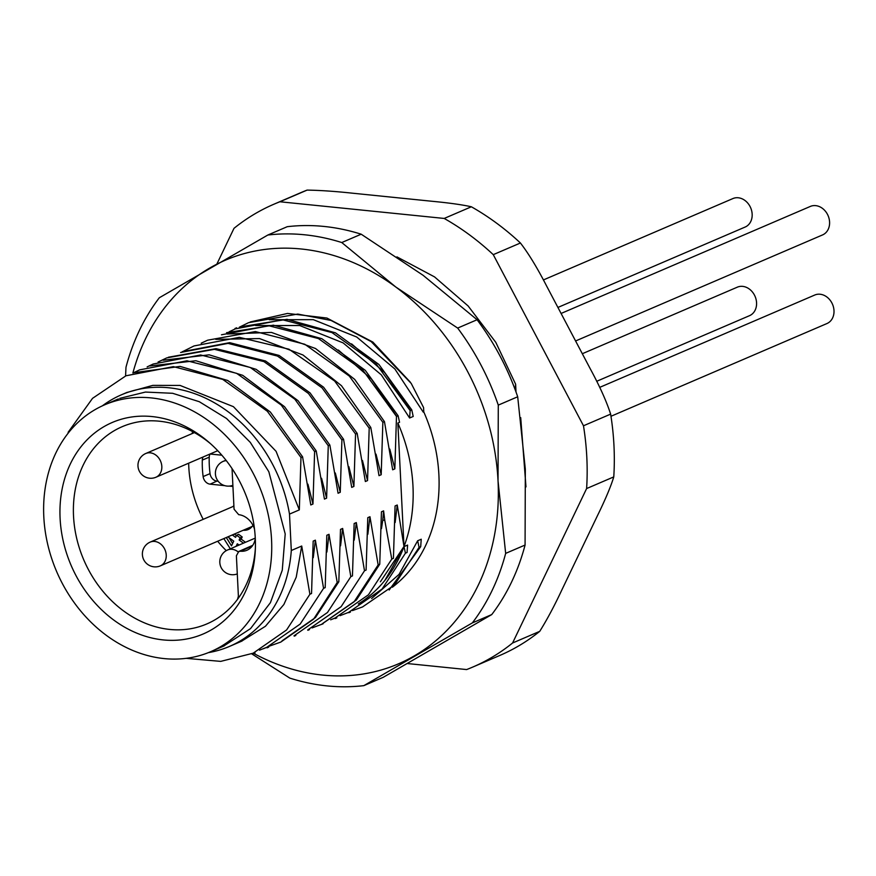 <?xml version="1.0" encoding="UTF-8"?>
<svg xmlns="http://www.w3.org/2000/svg" width="876" height="876" viewBox="0 0 876 876"><rect width="100%" height="100%" fill="white"/><g stroke="black" fill="none" stroke-linecap="round" stroke-linejoin="round"><path stroke-width="1.31" d="M340.074 615.653L348.637 612.368L382.1 589.033L405.435 553.194L404 546.569L397.857 423.053A149.84 122.607 66.8 0 1 404.011 546.591L397.244 505.014L395.076 505.945L393.423 558.362L391.769 559.052L384.772 520.333L382.779 520.059L381.476 528.589M384.772 520.3L383.6 510.872L381.443 511.803L379.746 564.21L378.114 564.91M312.13 627.906L321.492 624.38L354.057 601.845L378.147 564.91L369.957 516.731L367.789 517.661L366.091 570.079L364.471 570.758M307.695 629.975L341.158 606.63L364.504 570.769L356.302 522.589L354.145 523.519L352.448 575.926L350.816 576.616L342.658 528.458L340.501 529.378L338.826 581.806M282.083 640.805L315.48 617.514L338.793 581.784L337.172 582.485M269.381 646.127L280.769 642.086L313.597 619.157L337.205 582.496L329.015 534.305L326.858 535.247M326.814 535.247L325.193 587.665M325.16 587.643L323.529 588.343M259.515 650.167L266.786 647.298L300.205 624.04L323.562 588.365L315.371 540.163L313.203 541.105M313.17 541.105L311.549 593.512L309.885 594.202L301.727 546.022L291.303 550.511L289.496 514.102A136.919 112.029 -113.2 0 0 121.403 394.813A136.919 112.029 -113.2 0 0 102.393 405.829M127.206 392.404L152.884 385.363L180.073 385.429L233.432 406.672L276.071 451.326L299.318 509.887L289.496 514.102M299.318 509.887L300.972 457.48L302.57 456.779L310.794 504.959L312.962 504.029L314.615 451.622L316.225 450.921L324.438 499.101L326.606 498.17L328.27 445.753M328.237 445.753L329.869 445.052L338.07 493.243L340.249 492.301L341.914 439.894M341.87 439.905L343.501 439.204L310.016 392.864L265.537 360.989L216.022 348.648L168.367 357.244M343.545 439.194L351.703 487.385L353.893 486.443L355.557 434.036L357.156 433.335L323.583 387.203L279.061 355.415L229.654 342.647L182.241 351.703M357.178 433.346L365.358 481.526M362.445 460.458L367.548 480.585L365.38 481.515M367.548 480.585L369.201 428.167L334.676 381.06L288.949 349.206L239.323 337.348L194.001 345.954L182.788 351.55M369.179 428.178L370.8 427.477L379.012 475.657L381.191 474.726L382.856 422.32M382.834 422.309L384.454 421.619L392.667 469.799L394.835 468.868L396.489 416.45L398.109 415.75L365.292 370.351L321.831 338.694L273.421 325.171L226.545 332.694M398.12 415.75L399.544 422.32L397.857 423.053M403.945 546.547L380.381 581.795M397.244 505.014L395.142 522.545M232.622 543.492L228.975 537.634M203.057 457.009A7.862 6.439 66.8 0 0 202.312 460.097A90.535 74.077 -113.2 0 0 203.133 476.566A7.862 6.439 66.8 0 0 210.109 484.154L224.749 485.643M229.293 486.103L232.939 486.476M221.836 455.202L210.054 454.009M238.152 545.441L238.513 544.675M236.411 535.586L234.363 534.075M245.488 542.288L241.185 539.112L242.203 536.977L238.633 534.338L236.586 535.214L235.567 537.349L232.315 534.951M252.934 525.282A14.213 11.629 66.8 0 1 248.149 529.553A14.213 11.629 66.8 0 1 243.309 530.254A14.213 11.629 66.8 0 1 243.265 530.243M233.071 506.503A14.213 11.629 66.8 0 1 233.892 505.561M192.621 431.616A106.565 87.195 -113.2 0 0 192.074 433.609M188.668 463.196A106.565 87.195 -113.2 0 0 203.199 519.337M217.664 541.237A106.565 87.195 -113.2 0 0 226.26 550.643M227.902 536.846L233.739 541.149L231.494 545.847L226.315 537.525M236.104 546.317L237.319 543.788L239.038 545.058M243.44 543.164L239.137 539.988L240.155 537.853L236.586 535.214M223.84 538.587L230.311 548.803M241.185 539.112L239.137 539.988M242.203 536.977L240.155 537.853M251.281 527.44A14.279 11.684 66.8 0 1 250.131 527.385A14.279 11.684 66.8 0 1 249.967 527.363M210.032 454.02A7.753 6.34 -113.2 0 0 209.233 457.184A90.414 73.989 -113.2 0 0 210.054 473.631A7.753 6.34 -113.2 0 0 216.93 481.11L218.179 481.242M255.376 548.212A107.321 87.819 66.8 0 1 237.527 599.315L238.392 596.195L236.389 555.789L238.732 551.541L240.517 551.223A18.845 15.418 66.8 0 0 247.021 550.216A18.845 15.418 66.8 0 0 255.288 538.565M232.041 468.605L234.067 509.208L238.688 514.661A18.845 15.418 66.8 0 1 254.5 529.071M237.527 599.315A107.321 87.819 66.8 0 1 207.251 623.756A107.321 87.819 66.8 0 1 169.681 629.428A107.321 87.819 66.8 0 1 76.617 538.05A107.321 87.819 66.8 0 1 122.563 426.524A107.321 87.819 66.8 0 1 159.322 421.203A107.321 87.819 66.8 0 1 210.481 443.661M152.128 416.571A115.117 94.192 66.8 0 1 208.784 442.161A115.117 94.192 66.8 0 1 255.288 550.467A115.117 94.192 66.8 0 1 163.232 639.918A115.117 94.192 66.8 0 1 60.094 518.329A115.117 94.192 66.8 0 1 152.128 416.571M43.8 516.676A134.335 109.916 -113.2 0 0 210.689 651.678A134.335 109.916 -113.2 0 0 271.56 539.813A134.335 109.916 66.8 0 0 104.682 404.811A134.335 109.916 66.8 0 0 43.8 516.676M119.716 398.372L145.438 392.065L172.627 393.291L199.301 401.712L226.534 418.487L250.295 442.38L268.833 471.737L285.204 533.955L282.258 570.243L270.399 602.688L250.525 628.618L224.103 645.776M208.379 652.631A136.919 112.029 -113.2 0 0 229.446 646.433A136.919 112.029 -113.2 0 0 291.303 550.511M383.6 510.872L382.779 520.059M369.957 516.731L367.843 534.283M356.302 522.589L354.211 540.131M342.658 528.458L340.556 545.825M329.015 534.305L326.901 552.011M315.371 540.163L313.247 557.694M301.727 546.022L296.23 577.174L283.879 604.484L265.45 626.252L242.028 640.914M389.798 449.081L394.835 468.857M376.023 454.162L381.191 474.726M348.856 466.678L353.904 486.443M335.322 472.996L340.249 492.301M321.569 478.252L326.606 498.159M307.936 484.165L312.962 504.018M396.5 416.439L362.971 370.307L318.415 338.552L268.954 325.773L221.475 334.796M330.679 619.814L334.96 618.062L368.435 594.793L391.791 559.074M328.27 445.742L294.84 399.193L250.251 367.471L200.637 354.977L153.191 364.022L147.135 366.891M314.615 451.6L281.218 405.03L236.608 373.329L187.004 360.803L139.591 369.88L133.294 372.88M186.117 658.336L220.708 661.38L253.175 653.189L286.605 629.943L309.918 594.224M300.972 457.458L267.333 411.26L222.789 379.428L173.382 366.65L125.969 375.782L92.538 398.339L68.098 432.328M329.858 445.063L298.103 400.748L256.12 369.333L209.178 354.824L163.144 360.233M263.205 648.798L268.439 646.674M316.203 450.921L284.547 406.716L242.696 375.311L195.874 360.737L149.927 365.96M302.559 456.79L270.334 412.016L227.705 380.491L180.127 366.409L133.721 372.727M384.444 421.63L354.692 379.396L315.535 348.517L271.429 332.409L227.202 334.008M322.915 623.296L356.379 600.005L379.735 564.221M370.789 427.488L341.498 385.736L302.986 354.999L259.526 338.574L215.759 339.351M382.856 422.298L349.305 376.067L304.771 344.257L255.354 331.566L207.656 340.195L201.206 343.195M355.557 434.025L322.05 387.849L277.495 356.083L228.045 343.381L180.609 352.48M294.018 635.823L327.482 612.477L350.86 576.627M341.914 439.883L308.462 393.477L263.939 361.602L214.412 349.338L166.747 357.89L158.074 362.029M338.355 350.039L371.402 379.045L396.664 416.374M331.643 619.442L336.592 617.438M229.151 331.796L235.228 328.916L282.62 319.806L332.004 332.584L376.516 364.416L410.143 410.581L409.596 417.994L413.209 416.472L411.775 409.891L378.936 364.493L335.464 332.836L287.043 319.313L240.166 326.858M405.424 553.194L407.055 552.493L407.603 545.08L404.011 546.624M384.871 580.405L404.011 546.657M404.011 546.591A149.84 122.607 66.8 0 1 358.361 603.925M423.25 412.125L394.868 368.971L356.729 337.019L313.312 319.663L269.228 319.696M392.371 587.227A149.84 122.607 -113.2 0 0 423.787 411.928L423.568 407.57L411.216 383.425L371.205 341.629L331.029 320.441L297.763 314.068L248.587 322.664L239.312 327.219M409.596 417.972L381.268 374.819L343.118 342.888L299.691 325.533L255.628 325.543M351.572 343.863L384.652 372.574L409.957 409.793M389.185 590.008L420.699 546.646L421.236 539.233L417.655 540.766L399.062 574.371L371.61 598.527M516.019 392.021L515.625 384.203L515.132 389.612M515.625 384.203L495.772 342.308L468.113 305.954L434.54 276.893L396.916 256.876M216.963 263.862L234.001 228.329A251.883 206.101 -113.2 0 1 273.903 204.218A251.883 206.101 -113.2 0 1 279.937 201.765L444.198 218.442L471.354 206.78A251.883 206.101 66.8 0 1 520.421 243.002L493.265 254.653L583.482 425.78A251.883 206.101 66.8 0 1 586.613 488.556L512.58 642.995L539.736 631.344A251.883 206.101 66.8 0 1 499.824 655.445L472.668 667.107A251.883 206.101 -113.2 0 0 512.58 642.995M444.198 218.442A251.883 206.101 66.8 0 1 493.265 254.653M279.937 201.765L307.093 190.103A251.883 206.101 66.8 0 0 301.059 192.556L273.903 204.218M407.647 663.57L466.634 669.56A251.883 206.101 -113.2 0 0 472.668 667.107M583.482 425.78L610.638 414.118C606.531 401.361 599.699 386.185 590.161 368.61L546.635 286.058C537.284 267.859 528.546 253.503 520.421 243.002M586.613 488.556L613.769 476.894A251.883 206.101 -113.2 0 0 610.638 414.118M539.736 631.344C546.996 619.737 554.333 605.995 561.757 590.139L597.476 515.635C605.502 499.21 610.933 486.29 613.769 476.894M471.354 206.78C462.112 204.71 448.895 202.871 431.704 201.239L352.47 193.191C335.278 191.34 320.156 190.311 307.093 190.103M267.826 235.031L287.24 226.698A232.501 190.245 66.8 0 1 361.186 234.199L423.075 275.283L477.081 319.74A232.501 190.245 66.8 0 1 517.694 396.773L525.326 469.218L525.074 545.047A232.501 190.245 66.8 0 1 491.743 614.58L383.228 677.312L363.814 685.645L472.328 622.913A232.501 190.245 -113.2 0 0 505.66 553.38L498.039 480.935L498.28 405.117A232.501 190.245 -113.2 0 0 457.666 328.073L395.777 287L341.771 242.542A232.501 190.245 -113.2 0 0 267.826 235.031L159.312 297.763A232.501 190.245 -113.2 0 0 125.98 367.296L125.575 375.957M477.081 319.74L457.666 328.073M498.28 405.117L517.694 396.773M525.074 545.047L505.66 553.38M472.328 622.913L491.743 614.58M251.708 653.825L289.868 678.133A232.501 190.245 -113.2 0 0 363.814 685.645M341.771 242.542L361.186 234.199M253.252 653.168A219.591 179.679 -113.2 0 0 414.14 655.971A219.591 179.679 -113.2 0 0 498.039 480.935A219.591 179.679 -113.2 0 0 395.777 287A219.591 179.679 -113.2 0 0 209.627 268.089A219.591 179.679 -113.2 0 0 132.889 373.023M410.461 382.319L372.826 342.045L326.923 318.043L287.525 313.433L250.229 321.963M423.568 407.57L423.787 411.928M410.132 410.592L411.764 409.891M352.47 610.594L362.544 606.937L394.485 584.971L419.078 547.347L417.655 540.766M420.699 546.635L419.067 547.336M599.688 387.378L814.746 295.037A15.505 12.68 66.8 0 1 832.2 303.589A15.505 12.68 66.8 0 1 828.072 322.97A15.505 12.68 66.8 0 1 826.977 323.529L610.977 416.275M582.31 353.729L737.307 287.175A15.505 12.68 66.8 0 1 754.773 295.727A15.505 12.68 66.8 0 1 750.644 315.108A15.505 12.68 66.8 0 1 749.538 315.667L596.698 381.29M561.078 313.466L810.333 206.429A15.505 12.68 66.8 0 1 827.787 214.981A15.505 12.68 66.8 0 1 823.67 234.363A15.505 12.68 66.8 0 1 822.564 234.921L575.587 340.972M543.383 279.948L732.905 198.567A15.505 12.68 66.8 0 1 750.36 207.119A15.505 12.68 66.8 0 1 746.242 226.501A15.505 12.68 66.8 0 1 745.137 227.048L557.913 307.443M202.312 460.097L209.233 457.184M203.133 476.566L210.054 473.631M210.109 484.154L216.93 481.11M252.168 526.421L160.385 565.841A12.921 10.567 -113.2 0 0 161.304 565.37A12.921 10.567 -113.2 0 0 164.743 549.23A12.921 10.567 -113.2 0 0 150.19 542.102A12.921 10.567 -113.2 0 0 149.27 542.562M238.13 551.902A12.921 10.567 -113.2 0 0 227.618 549.964A12.921 12.921 0 0 0 221.289 567.856A12.921 12.921 0 0 0 237.286 573.911M226.304 460.656A12.921 10.567 -113.2 0 0 223.216 461.356A12.921 10.567 -113.2 0 0 222.296 461.816M155.972 477.223A12.921 10.567 -113.2 0 0 160.045 460.053A12.921 10.567 -113.2 0 0 145.777 453.494A12.921 12.921 0 0 0 139.448 471.387A12.921 12.921 0 0 0 155.972 477.223L217.741 450.702M252.211 546.087L240.506 551.223M233.914 506.142L150.19 542.102A12.921 12.921 0 0 0 143.741 559.753A12.921 12.921 0 0 0 160.385 565.841M255.266 538.094L227.618 549.964M225.942 460.185L223.216 461.356A12.921 12.921 0 0 0 216.635 478.756A12.921 12.921 0 0 0 232.885 485.304M194.428 432.602L145.777 453.494M238.699 551.497L252.748 545.332M118.326 398.952L104.682 404.811M224.333 645.82L210.689 651.678M242.072 641.013L229.446 646.433M127.184 392.328L121.403 394.813M267.049 647.813L268.669 647.112M253.394 653.682L255.025 652.981M321.514 624.435L323.145 623.734M307.881 630.282L309.491 629.592M294.237 636.14L295.825 635.45M335.19 618.576L336.822 617.876M520.716 417.644L525.972 486.903M348.845 612.718L350.455 612.017M234.965 328.511L236.586 327.81"/></g></svg>
